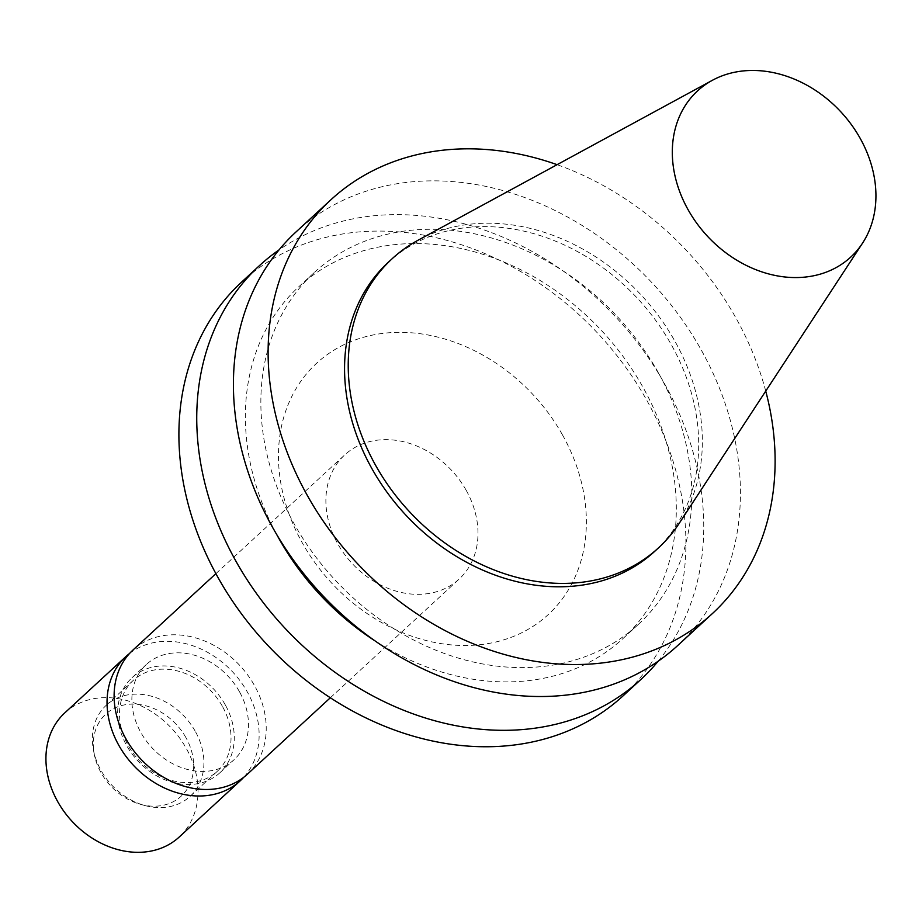 <?xml version="1.0" encoding="UTF-8"?>
<svg xmlns="http://www.w3.org/2000/svg" width="922" height="922" viewBox="0 0 922 922"><rect width="100%" height="100%" fill="white"/><g stroke="black" fill="none" stroke-linecap="round" stroke-linejoin="round"><path stroke-width="0.69" stroke-dasharray="4.61 3.46" d="M185.864 737.496A55.712 44.959 47.3 0 0 124.989 704.788A55.712 44.959 47.3 0 0 94.194 754A55.712 44.959 47.3 0 0 140.605 804.364A55.712 44.959 47.3 0 0 186.751 789.716A55.712 44.959 47.3 0 0 185.864 737.496M195.234 731.238A61.912 49.961 47.3 0 0 106.191 705.33A61.912 49.961 47.3 0 0 93.376 749.586A61.912 49.961 47.3 0 0 144.95 805.551A61.912 49.961 47.3 0 0 190.093 796.389A61.912 49.961 47.3 0 0 195.234 731.238M222.352 706.252A61.912 49.961 47.3 0 0 133.31 680.344A61.912 49.961 47.3 0 0 138.531 759.728A61.912 49.961 47.3 0 0 217.212 771.391A61.912 49.961 47.3 0 0 222.352 706.252M225.199 704.708A64.724 52.231 47.3 0 0 132.111 677.624A64.724 52.231 47.3 0 0 137.562 760.615A64.724 52.231 47.3 0 0 219.828 772.82A64.724 52.231 47.3 0 0 225.199 704.708M239.397 691.615A64.724 52.231 47.3 0 0 146.31 664.532A64.724 52.231 47.3 0 0 151.761 747.523A64.724 52.231 47.3 0 0 234.038 759.728A64.724 52.231 47.3 0 0 239.397 691.615M247.384 774.215A84.421 68.124 47.3 0 0 254.38 685.369A84.421 68.124 47.3 0 0 132.964 650.045M466.152 490.227A84.421 68.124 47.3 0 0 344.736 454.903A84.421 68.124 47.3 0 0 351.847 563.158A84.421 68.124 47.3 0 0 459.144 579.074A84.421 68.124 47.3 0 0 466.152 490.227M562.397 434.746A170.893 137.897 47.3 0 0 296.008 388.738A170.893 137.897 47.3 0 0 438.837 643.245A170.893 137.897 47.3 0 0 562.397 434.746M623.099 695.845A281.406 227.077 47.3 0 0 646.449 399.722A281.406 227.077 47.3 0 0 241.725 281.971M658.124 661.258A281.406 227.077 47.3 0 0 664.289 383.275A281.406 227.077 47.3 0 0 279.055 249.885M374.493 640.536A239.19 193.021 47.3 0 0 622.926 638.612A239.19 193.021 47.3 0 0 642.772 386.894A239.19 193.021 47.3 0 0 298.751 286.811A239.19 193.021 47.3 0 0 276.565 534.264M658.273 372.615A239.19 193.021 47.3 0 0 314.252 272.532A239.19 193.021 47.3 0 0 334.398 579.235A239.19 193.021 47.3 0 0 638.427 624.332A239.19 193.021 47.3 0 0 658.273 372.615M677.612 645.619A281.406 227.077 47.3 0 0 700.962 349.484A281.406 227.077 47.3 0 0 296.227 231.745M765.733 391.089A281.406 227.077 47.3 0 0 735.664 317.502A281.406 227.077 47.3 0 0 557.107 164.681M654.827 551.241A196.559 158.619 47.3 0 0 671.135 344.39A196.559 158.619 47.3 0 0 388.439 262.148M679.065 523.546A196.559 158.619 47.3 0 0 674.8 341.013A196.559 158.619 47.3 0 0 418.012 240.25M64.771 712.89A84.421 68.124 -132.7 0 1 186.186 748.215A84.421 68.124 -132.7 0 1 179.179 837.061M129.564 653.468A84.421 68.124 -132.7 0 1 247.292 691.903A84.421 68.124 -132.7 0 1 243.696 777.327M140.605 804.364L144.95 805.551M94.194 754L93.376 749.586M190.093 796.389L217.212 771.391M106.191 705.33L133.31 680.344M219.828 772.82L234.038 759.728M132.111 677.624L146.31 664.532M330.318 697.781L459.144 579.074M215.909 573.622L344.736 454.903M622.926 638.612L638.427 624.332M298.751 286.811L314.252 272.532"/><path stroke-width="1.38" d="M215.909 573.622L132.964 650.045A84.421 68.124 47.3 0 0 140.075 758.299A84.421 68.124 47.3 0 0 247.384 774.215L330.318 697.781M279.055 249.885A281.406 227.077 47.3 0 0 259.566 265.524L241.725 281.971A281.406 227.077 47.3 0 0 265.421 642.795A281.406 227.077 47.3 0 0 623.099 695.845L640.951 679.41A281.406 227.077 47.3 0 0 658.124 661.258M259.566 265.524A281.406 227.077 47.3 0 0 283.261 626.349A281.406 227.077 47.3 0 0 640.951 679.41M276.565 534.264A239.19 193.021 47.3 0 0 374.493 640.536M557.107 164.681A281.406 227.077 47.3 0 0 330.94 199.751L296.227 231.745A281.406 227.077 47.3 0 0 319.934 592.558A281.406 227.077 47.3 0 0 677.612 645.619L712.326 613.637A281.406 227.077 47.3 0 0 765.733 391.089M330.94 199.751A281.406 227.077 47.3 0 0 354.636 560.576A281.406 227.077 47.3 0 0 712.326 613.637M712.452 80.26L418.012 240.25A196.559 158.619 47.3 0 0 392.104 258.771L388.439 262.148A196.559 158.619 47.3 0 0 404.988 514.176A196.559 158.619 47.3 0 0 654.827 551.241L658.492 547.864A196.559 158.619 47.3 0 0 679.065 523.546L862.543 243.143A113.003 91.186 47.3 0 0 860.088 138.196A113.003 91.186 47.3 0 0 712.452 80.26A113.003 91.186 47.3 0 0 707.07 235.813A113.003 91.186 47.3 0 0 862.543 243.143M392.104 258.771A196.559 158.619 47.3 0 0 408.653 510.8A196.559 158.619 47.3 0 0 658.492 547.864M243.696 777.327A84.421 68.124 -132.7 0 1 240.296 780.738L179.179 837.061A84.421 68.124 -132.7 0 1 71.881 821.133A84.421 68.124 -132.7 0 1 64.771 712.89L125.876 656.579A84.421 68.124 -132.7 0 1 129.564 653.468M240.296 780.738A84.421 68.124 -132.7 0 1 132.987 764.822A84.421 68.124 -132.7 0 1 125.876 656.579"/></g></svg>
